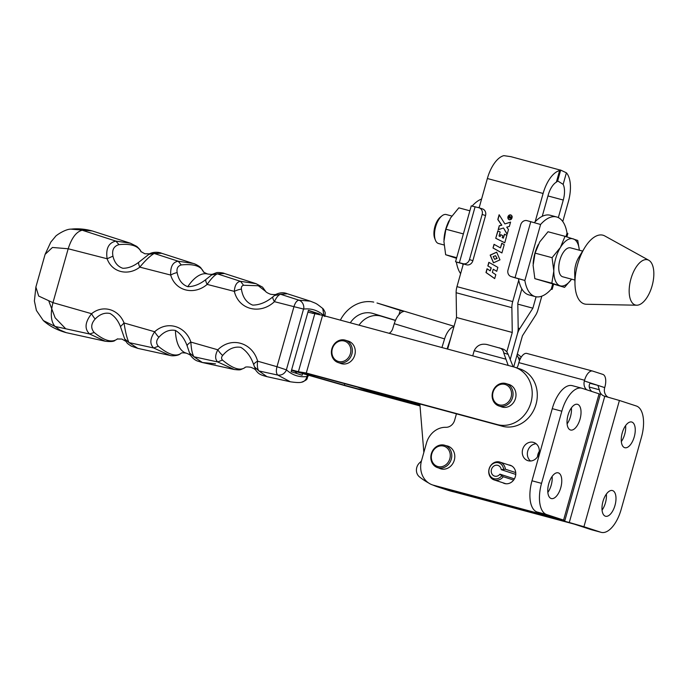 <?xml version="1.0" encoding="UTF-8"?>
<svg xmlns="http://www.w3.org/2000/svg" width="688" height="688" viewBox="0 0 688 688"><rect width="100%" height="100%" fill="white"/><g stroke="black" fill="none" stroke-linecap="round" stroke-linejoin="round"><path stroke-width="1.03" d="M570.421 429.966A13.304 6.321 105 0 0 570.576 430.017A13.304 6.321 105 0 0 580.087 418.966A13.304 6.321 105 0 0 577.619 404.355A13.304 6.321 105 0 0 577.464 404.312A13.304 6.321 105 0 0 567.961 415.363A13.304 6.321 105 0 0 570.421 429.966M567.101 423.885A13.304 6.321 105 0 0 571.393 407.881M551.157 498.499A13.304 6.321 105 0 0 551.312 498.551A13.304 6.321 105 0 0 560.823 487.5A13.304 6.321 105 0 0 558.355 472.888A13.304 6.321 105 0 0 558.2 472.845A13.304 6.321 105 0 0 548.697 483.896A13.304 6.321 105 0 0 551.157 498.499M547.837 492.419A13.304 6.321 105 0 0 552.129 476.414M605.388 516.198A13.304 6.321 105 0 0 605.543 516.249A13.304 6.321 105 0 0 615.046 505.198A13.304 6.321 105 0 0 612.587 490.587A13.304 6.321 105 0 0 612.432 490.544A13.304 6.321 105 0 0 602.92 501.595A13.304 6.321 105 0 0 605.388 516.198M602.06 510.118A13.304 6.321 105 0 0 606.352 494.113M624.652 447.664A13.304 6.321 105 0 0 624.807 447.707A13.304 6.321 105 0 0 634.31 436.656A13.304 6.321 105 0 0 631.851 422.054A13.304 6.321 105 0 0 631.696 422.011A13.304 6.321 105 0 0 622.193 433.062A13.304 6.321 105 0 0 624.652 447.664M621.324 441.584A13.304 6.321 105 0 0 625.616 425.58M446.254 445.747A11.902 10.466 108.1 0 1 447.879 446.116A11.902 10.466 108.1 0 1 454.304 460.143A11.902 10.466 108.1 0 1 440.492 468.743A11.902 10.466 108.1 0 1 438.97 468.089M508.587 464.916A9.555 8.411 108.1 0 1 510.221 465.251A9.555 8.411 108.1 0 1 515.381 476.517A9.555 8.411 108.1 0 1 504.295 483.423A9.555 8.411 108.1 0 1 502.773 482.735M536.141 443.769A9.555 8.411 -71.9 0 0 527.748 451.036A9.555 8.411 -71.9 0 0 530.517 461.003M522.665 449.376A9.555 8.411 108.1 0 1 533.75 442.47A9.555 8.411 108.1 0 1 538.91 453.736A9.555 8.411 108.1 0 1 527.825 460.642A9.555 8.411 108.1 0 1 522.665 449.376M537.526 456.763A9.555 8.411 108.1 0 1 537.921 454.355A9.555 8.411 108.1 0 1 539.306 451.328M472.733 355.859L474.195 350.656C476.861 345.41 481.118 343.364 486.966 344.516L502.429 348.842A11.24 9.89 108.1 0 1 508.148 354.363L513.153 366.764M499.17 347.793C501.887 348.635 503.401 350.347 503.719 352.918L508.2 365.431M432.649 484.963L437.731 486.622A20.614 18.129 -71.9 0 0 438.548 486.863L564.857 520.567L563.592 520.085L599.076 393.837L582.134 388.307A28.113 13.356 105 0 0 581.807 388.204L572.253 385.65A28.113 13.356 105 0 0 552.266 408.646L531.987 480.792A28.113 13.356 105 0 0 537.087 511.992L554.038 517.522L433.466 485.203A20.614 18.129 108.1 0 1 432.649 484.963A20.614 18.129 108.1 0 1 421.529 460.668L426.491 442.995A20.614 18.129 108.1 0 1 445.858 427.308A9.374 8.239 -71.9 0 0 454.656 420.179L456.436 413.841M591.749 391.438A8.617 7.585 108.1 0 1 589.169 386.432C589.203 384.153 589.865 383.07 591.147 383.182L604.709 387.611L604.907 386.888A11.24 5.341 105 0 0 602.869 374.401L592.695 371.09A11.24 5.341 105 0 0 592.566 371.047A11.24 5.341 105 0 0 584.576 380.249L584.37 380.971A8.617 7.585 -71.9 0 0 586.666 389.786M516.722 367.874A5.624 4.945 -71.9 0 0 518.09 365.38L518.855 362.636A11.24 5.341 -75 0 1 526.853 353.434A11.24 5.341 -75 0 1 526.982 353.469M454.441 492.015L574.368 524.161L591.319 529.691A28.113 13.356 105 0 0 591.646 529.786L601.2 532.349A28.113 13.356 105 0 0 621.187 509.352L641.465 437.207A28.113 13.356 105 0 0 636.366 406.006L619.415 400.476L583.931 526.724L569.286 522.502L604.778 396.254L619.415 400.476M604.709 387.611A8.617 7.585 -71.9 0 0 607.943 397.114M516.955 355.283A11.24 9.89 -71.9 0 1 518.313 357.683L519.509 360.65M457.787 492.608L569.286 522.502M590.261 383.336L597.924 385.392L599.334 389.752A8.617 7.585 -71.9 0 0 604.27 396.107A8.617 7.585 -71.9 0 0 604.614 396.211L604.778 396.254M521.28 357.089L517.333 353.924M563.592 520.085L546.65 514.555A28.113 13.356 105 0 1 541.542 483.354L561.821 411.209A28.113 13.356 105 0 1 581.807 388.204M591.319 529.691L600.873 532.254L583.931 526.724M599.076 393.837L600.349 394.319L564.857 520.567M503.582 469.139A8.29 7.293 -71.9 0 0 498.482 462.766A8.29 7.293 -71.9 0 0 489.202 468.855A8.29 7.293 -71.9 0 0 494.001 478.719A8.29 7.293 -71.9 0 0 501.715 475.786L503.272 476.715A9.374 8.239 108.1 0 1 494.552 480.043A9.374 8.239 108.1 0 1 494.182 479.932A9.374 8.239 108.1 0 1 489.185 468.674A9.374 8.239 108.1 0 1 499.626 462.001A9.374 8.239 108.1 0 1 499.995 462.112A9.374 8.239 108.1 0 1 505.388 469.207L501.217 469.655A5.624 4.945 -71.9 0 0 497.983 465.398A5.624 4.945 -71.9 0 0 497.759 465.337A5.624 4.945 -71.9 0 0 491.499 469.336A5.624 4.945 -71.9 0 0 494.5 476.087A5.624 4.945 -71.9 0 0 494.724 476.156A5.624 4.945 -71.9 0 0 499.952 474.161L501.715 475.786M514.4 478.882L499.952 474.161M515.725 472.579L505.388 469.207M513.609 480.095L503.272 476.715M515.751 474.402L501.217 469.655M513.687 366.91L522.433 335.787L535.531 315.396A11.283 5.358 105 0 0 537.964 309.832L541.809 296.158M562.775 221.545L568.357 201.704A27.924 13.27 105 0 0 566.396 172.808L563.145 184.35L557.65 180.91M432.812 485.014A74.958 65.936 -71.9 0 0 438.179 487.061L443.261 488.721A74.958 65.936 108.1 0 0 454.863 491.232A74.958 65.936 108.1 0 1 443.261 488.721L448.344 490.381A74.958 65.936 -71.9 0 0 461.682 493.064M521.831 288.9L517.797 303.245L518.193 328.047A11.283 5.358 105 0 1 517.35 334.127L510.221 359.497L517.35 334.127A11.283 5.358 -75 0 1 519.784 328.563L532.873 308.19L536.081 296.777M558.338 217.606L563.274 200.045A16.675 7.921 105 0 0 563.145 184.35M560.462 169.996L566.396 172.808M509.344 219.592A2.348 2.073 -71.9 0 0 510.616 215.06A2.348 2.073 -71.9 0 0 509.412 219.618A2.348 2.073 -71.9 0 0 511.433 219.102M509.292 219.756A2.528 2.219 -71.9 0 0 510.659 214.897A2.528 2.219 -71.9 0 0 509.292 219.756A2.528 2.219 -71.9 0 1 507.925 217.958M510.849 214.957A2.528 2.219 -71.9 0 0 508.69 215.602M494.706 259.29L497.114 258.447L495.592 255.738M493.184 256.572L494.62 259.264L496.942 258.396L495.506 255.704L493.184 256.572M490.166 255.11L493.477 262.807L499.97 259.858L496.659 252.161L490.166 255.11M496.736 252.186L490.329 255.162L493.563 262.833M511.193 218.5L508.638 217.812L509.025 216.591L509.877 216.195L510.238 217.391L511.709 216.651L510.083 217.924L511.193 218.5M506.789 351.964L512.268 332.467L511.872 307.674A11.283 5.358 -75 0 1 512.715 301.585L518.743 280.145M463.342 263.951L456.97 286.647A11.283 5.358 105 0 0 456.127 292.727L456.522 317.503L447.647 349.083M419.861 403.968L423.842 452.377A11.24 9.89 108.1 0 1 423.842 452.42M421.503 460.736A11.24 9.89 108.1 0 1 419.732 462.697A8.996 7.912 -71.9 0 0 419.396 476.81A74.958 65.936 -71.9 0 0 428.486 482.89M438.179 487.061A74.958 65.936 -71.9 0 0 447.621 489.297M556.368 182.139L557.572 181.202L560.66 170.194L559.619 170.59L556.368 182.139A16.675 7.921 -75 0 0 548.19 195.125L542.23 216.324M479.123 207.819L487.362 178.519A27.924 13.27 105 0 1 503.874 155.651L510.874 156.658L560.66 170.194M535.152 221.76L543.107 193.466A27.924 13.27 -75 0 1 559.619 170.59M512.268 332.45L456.522 317.503L512.268 332.467M499.299 225.724L498.181 229.689L503.53 227.977L507.133 234.35L508.484 229.577L506.721 227.143L509.352 226.464L510.582 222.086L504.88 223.91L499.135 214.725L497.794 219.506L501.664 225.139L499.299 225.724L498.387 229.62M497.828 230.867L495.738 238.297L504.768 242.795L506.85 235.365L504.467 234.169L503.349 238.151L502.231 237.592L502.773 235.649L500.692 234.617L500.15 236.56L499.032 236.001L500.15 232.019L497.828 230.867M494.044 244.326L493.012 247.998L501.913 252.952L504.252 244.627L501.776 243.251L500.468 247.895L494.044 244.326M487.826 265.938L491.094 267.778L490.217 270.891L487.035 268.75L485.977 272.525L494.698 278.606L495.799 274.684L492.359 272.379L493.244 269.223L496.745 271.321L497.863 267.365L488.85 262.317L487.826 265.938L491.094 267.778M489.005 262.412L487.998 265.989M493.244 269.223L496.753 271.287M487.199 268.853L486.149 272.586L494.715 278.554M491.266 267.838L490.217 270.891M494.208 244.412L493.012 247.998M501.93 243.337L500.468 247.895M493.184 248.058L501.922 252.917M497.992 230.944L495.738 238.297M500.855 234.694L500.15 236.56M504.631 234.255L503.349 238.151M495.91 238.358L504.768 242.769M499.264 214.931L497.957 219.558L501.836 225.2L499.462 225.784M510.548 222.207L504.88 223.91M503.53 227.977L507.185 234.187M512.199 216.746A2.348 2.073 -71.9 0 0 510.788 215.12M508.81 217.864L509.025 216.591M509.189 216.651L509.997 216.238M511.666 216.815L510.238 217.391M511.261 218.251L510.083 217.924M508.974 217.623L509.997 217.907L509.756 216.445L508.974 217.623L509.825 217.855L509.946 216.505M294.67 371.279L345.264 385.744L420.024 405.929M419.998 405.628L344.378 385.22L344.808 383.706M344.378 385.22L291.531 370.144L307.691 374.504L315.568 375.82L502.412 426.242A29.98 26.376 -71.9 0 0 535.84 404.931A29.98 26.376 -71.9 0 0 519.861 368.897L514.779 367.237A29.98 26.376 108.1 0 1 530.749 403.271A29.98 26.376 108.1 0 1 497.321 424.582L306.289 373.025L322.586 315.336L307.906 312.189M508.157 384.257A11.808 10.389 108.1 0 1 508.681 384.377A11.808 10.389 108.1 0 1 509.137 384.515A11.808 10.389 108.1 0 1 515.424 398.705A11.808 10.389 108.1 0 1 502.266 407.098A11.808 10.389 108.1 0 1 501.81 406.961A11.808 10.389 108.1 0 1 500.864 406.591M347.431 340.878A11.808 10.389 108.1 0 1 347.956 340.999A11.808 10.389 108.1 0 1 348.412 341.136A11.808 10.389 108.1 0 1 354.707 355.326A11.808 10.389 108.1 0 1 341.54 363.72A11.808 10.389 108.1 0 1 341.085 363.582A11.808 10.389 108.1 0 1 340.139 363.221M322.586 315.336L513.626 366.893A29.98 26.376 108.1 0 1 514.779 367.237M306.289 373.025L298.403 371.718L314.708 314.02M298.403 371.718L291.609 369.877M140.791 251.473L144.85 253.777L149.511 253.829L138.632 262.36C133.36 266.351 128.088 268.32 122.834 268.268C117.725 266.6 114.432 262.567 112.952 256.16C111.8 249.993 113.804 246.158 118.964 244.636C130.926 243.457 138.305 245.865 141.1 251.86M112.952 256.16L107.122 258.748C112.084 272.723 128.415 276.06 139.81 267.133A7.499 2.253 -121.5 0 1 138.632 262.36M177.151 272.594C176.438 268.518 177.814 265.972 181.279 264.949L178.209 261.216C172.8 262.094 170.297 266.703 170.693 275.054C175.586 291.531 194.541 295.315 207.148 284.402L234.333 291.377C234.737 285.288 236.792 281.942 240.499 281.323L217.365 273.858C214.579 275.08 211.173 278.597 207.148 284.402A7.499 2.133 -124.1 0 1 205.824 279.543C199.881 284.264 193.861 286.647 187.781 286.681C182.088 284.634 178.545 279.939 177.151 272.594A7.499 2.322 156.5 0 0 170.693 275.054L139.81 267.133C145.374 260.399 150.165 255.841 154.181 253.459L148.565 254.371M178.209 261.216L154.181 253.459L161.68 253.287L193.233 263.444L178.218 261.216M140.816 251.266C140.662 250.406 139.32 248.781 136.766 246.407L130.419 243.208L115.885 241.101L118.964 244.636M115.885 241.101C108.584 242.769 105.66 248.652 107.122 258.748L68.189 248.764L52.434 247.465L45.107 254.362L35.879 287.051L38.7 296.064L52.959 302.66L68.189 248.764C71.681 237.859 76.351 231.684 82.216 230.231L115.885 241.101M154.68 331.745L124.038 322.982C125.44 332.287 127.091 338.831 129 342.598L137.806 348.369L169.747 355.369L153.699 347.99C149.623 344.138 149.95 338.72 154.68 331.745A7.499 2.073 54.6 0 0 158.885 337.258C163.933 331.616 169.446 329.337 175.423 330.438C180.626 333.551 184.522 338.659 187.11 345.763A7.499 2.374 -24.9 0 1 190.86 342.082C191.255 349.108 192.279 354.002 193.939 356.771L217.718 361.957C214.94 359.291 214.974 355.232 217.829 349.796L190.86 342.082C185.803 326.37 167.459 320.083 154.68 331.745M287.317 293.75L287.317 293.75C283.8 292.28 280.102 292.452 276.206 294.275L274.512 295.513L280.592 294.266L298.859 300.157A7.499 6.476 -97 0 1 303.7 309.084L293.957 306.667C295.135 302.797 296.769 300.63 298.859 300.157L310.365 301.172L287.317 293.75L280.592 294.266C278.416 294.911 276.361 297.379 274.426 301.662L293.957 306.667L276.997 366.713L257.613 361.174C257.028 365.835 257.467 369.095 258.929 370.952L266.953 376.663L290.327 381.78L277.703 375.055C276.206 373.421 275.974 370.634 276.997 366.713L286.518 369.903C292.417 375.235 299.194 377.445 306.839 376.534A7.499 6.476 83 0 1 301.396 382.253L301.396 382.253C299.658 382.76 295.969 382.605 290.327 381.78L290.327 381.78M91.599 313.711L52.959 302.66C50.224 313.805 50.912 321.735 55.031 326.447L59.727 329.905L66.22 332.657L105.238 341.231L89.638 333.998C84.306 328.924 84.959 322.156 91.599 313.711A7.499 2.202 57.4 0 0 95.193 318.991C99.855 314.192 104.8 312.369 110.054 313.504C114.586 316.127 118.069 320.496 120.477 326.628L124.038 322.982C118.929 309.583 103.191 304.216 91.599 313.711M308.379 374.977L307.94 376.517L306.839 376.534M130.41 243.208L92.218 230.936L71.053 229.147C77.761 228.373 84.813 228.966 92.218 230.936M253.734 364.803C253.795 363.789 255.085 362.576 257.613 361.174C252.702 343.063 231.736 335.882 217.829 349.796A7.499 1.944 51.8 0 0 222.671 355.472C228.072 349.005 234.118 346.296 240.809 347.345C246.682 350.94 250.991 356.754 253.734 364.803L255.824 370.264C258.74 374.117 260.356 374.891 266.953 376.663M272.947 296.795C266.428 302.221 259.694 304.999 252.737 305.111C246.459 302.668 242.692 297.345 241.411 289.123A7.499 2.202 159.3 0 0 234.333 291.377C238.977 310.408 260.812 314.64 274.426 301.662A7.499 2.012 -126.8 0 1 272.947 296.795L274.512 295.513M181.279 264.949C193.792 263.642 201.257 266.084 203.682 272.259M169.747 355.369C172.37 356.272 177.977 355.558 179.577 354.311L180.712 353.589C175.655 356.9 168.19 354.458 158.309 346.27C155.935 343.432 156.124 340.422 158.885 337.258M179.577 354.311L180.712 353.589M120.477 326.628L124.683 338.935L129 342.598L153.699 347.982L158.309 346.27M117.614 338.857L116.289 339.683C111.017 342.676 103.647 340.268 94.153 332.467C90.618 328.236 90.962 323.747 95.193 318.991M124.683 338.935L125.766 341.153C127.744 343.458 125.835 342.521 131.176 346.081L137.806 348.369M116.289 339.683L117.639 338.849M211.526 274.916L217.365 273.85L224.503 273.514C223.385 272.68 216.961 272.276 216.479 272.706L212.566 274.211L205.824 279.543M241.411 289.123C241.075 287.085 241.789 285.795 243.561 285.271L240.508 281.323L256.048 283.68L224.503 273.514M243.561 285.271L258.301 285.744L265.723 291.471M324.908 316.471L325.183 313.436C325.777 312.593 322.741 307.992 322.706 308.456L324.065 316.153M319.206 314.769L319.438 313.952L308.422 310.357L291.11 371.658L302.118 375.252L302.634 373.429M245.109 367.452L244.137 368.132L245.109 367.452C240.327 371.133 232.768 368.665 222.43 360.048C221.226 358.594 221.304 357.072 222.671 355.472M187.11 345.763L189.51 352.867L193.939 356.771L202.375 362.516L234.255 369.499C241.153 370.23 239.587 369.972 244.137 368.132L244.128 368.14M189.51 352.867L190.8 355.713C192.778 358.31 194.928 360.048 197.224 360.933L202.375 362.516L215.49 363.806M234.255 369.499L217.726 361.965L222.43 360.048M35.879 287.051L34.4 301L36.412 310.46L43.327 320.565L55.031 326.447L89.638 333.998L94.153 332.467M254.388 366.764L258.929 370.952L277.703 375.055C281.641 375.528 284.583 373.816 286.518 369.903M319.438 313.952L308.353 310.606M291.506 370.247L295.1 371.417L297.01 373.584M312.404 313.401L314.665 312.662M419.904 404.398L361.346 388.496A29.231 25.714 108.1 0 1 360.254 388.17A29.231 25.714 108.1 0 1 357.837 387.224M419.921 404.682L366.429 390.156A29.231 25.714 108.1 0 1 365.337 389.829L360.254 388.17M447.088 348.936L451.027 337.068M395.514 320.307L372.844 313.453A22.489 19.78 -71.9 0 0 350.304 322.81M359.041 325.175A22.489 19.78 108.1 0 1 381.315 316.222L395.428 320.488M453.942 326.688A14.99 7.129 -73.2 0 0 444.586 338.9L441.928 347.543M389.159 333.302A7.499 6.596 -71.9 0 0 392.702 328.709L394.25 323.695A14.99 7.129 -73.2 0 1 403.598 311.483L376.998 302.987L454.063 326.275L376.998 302.987M340.362 320.135A33.729 29.67 108.1 0 1 373.747 302.109M446.908 447.811A10.621 9.348 -71.9 0 0 433.552 450.176A10.621 9.348 -71.9 0 0 434.678 464.847A10.621 9.348 -71.9 0 0 448.034 462.482A10.621 9.348 -71.9 0 0 446.908 447.811M434.541 465.914A11.748 10.337 108.1 0 1 432.253 451.414A11.748 10.337 108.1 0 1 444.947 445.325A11.748 10.337 108.1 0 1 448.069 447.071A11.748 10.337 108.1 0 1 450.356 461.571A11.748 10.337 108.1 0 1 437.663 467.659A11.748 10.337 108.1 0 1 434.541 465.914M504.958 384.403A10.621 9.348 -71.9 0 0 493.055 392.212A10.621 9.348 -71.9 0 0 499.213 404.862A10.621 9.348 -71.9 0 0 511.115 397.053A10.621 9.348 -71.9 0 0 504.958 384.403M499.411 406.109A11.748 10.337 108.1 0 1 498.946 405.972A11.748 10.337 108.1 0 1 492.685 391.859A11.748 10.337 108.1 0 1 505.775 383.491A11.748 10.337 108.1 0 1 506.239 383.629A11.748 10.337 108.1 0 1 512.5 397.741A11.748 10.337 108.1 0 1 499.411 406.109M345.634 341.54A10.621 9.348 -71.9 0 0 332.897 347.242A10.621 9.348 -71.9 0 0 337.094 360.968A10.621 9.348 -71.9 0 0 349.822 355.266A10.621 9.348 -71.9 0 0 345.634 341.54M337.146 362.163A11.748 10.337 108.1 0 1 332.261 347.595A11.748 10.337 108.1 0 1 345.514 340.25A11.748 10.337 108.1 0 1 346.589 340.68A11.748 10.337 108.1 0 1 351.473 355.249A11.748 10.337 108.1 0 1 338.221 362.593A11.748 10.337 108.1 0 1 337.146 362.163M435.435 240.215L434.713 238.392A13.115 6.235 -75 0 1 434.893 226.662A13.115 6.235 -75 0 1 440.432 217.064L441.971 215.843A14.99 7.121 105 0 0 435.633 226.816A14.99 7.121 105 0 0 435.435 240.215A14.99 7.121 105 0 0 438.531 243.509L444.035 244.98M630.913 278.941A23.426 11.128 105 0 0 636.735 305.205A23.426 11.128 105 0 0 652.095 285.855A23.426 11.128 105 0 0 648.784 260.262A23.426 11.128 105 0 0 630.913 278.941M648.784 260.262L604.786 235.95A35.604 16.916 105 0 0 584.74 247.671A35.604 16.916 105 0 0 577.628 264.338A35.604 16.916 105 0 0 574.979 284.075A35.604 16.916 105 0 0 586.477 304.259L636.735 305.205M584.74 247.671L578.789 257.372A14.99 7.121 105 0 0 575.796 264.39A14.99 7.121 105 0 0 574.686 272.697L574.979 284.075M451.81 216.023L446.297 214.544A14.99 7.121 105 0 0 441.971 215.843M566.018 236.62L567.024 233.112A41.228 19.591 105 0 0 556.618 216.961A41.228 19.591 105 0 0 540.587 224.486L524.875 280.446L518.485 278.735A41.228 19.591 105 0 0 528.9 294.894L535.264 296.597A41.228 19.591 105 0 0 551.294 289.072L552.653 284.161M556.618 216.961L550.245 215.249A41.228 19.591 105 0 0 534.344 222.637M540.587 224.486L527.008 220.65A5.624 4.945 -71.9 0 0 520.704 224.778L508.019 269.911A5.624 4.945 -71.9 0 0 511.055 276.542A5.624 4.945 -71.9 0 0 511.279 276.602L524.858 280.446A41.228 19.591 105 0 0 535.264 296.597M518.503 278.743L514.667 277.711A5.624 4.945 -71.9 0 1 514.443 277.642A5.624 4.945 -71.9 0 1 514.22 277.565M551.174 289.209L552.129 289.39L551.294 289.072M567.024 233.112L567.858 233.438L566.886 236.878M478.616 207.673A41.228 19.591 -75 0 1 479.407 206.813M462.998 265.198A41.228 19.591 -75 0 1 462.74 263.788L466.567 264.82A5.624 4.945 -71.9 0 0 472.862 260.683L485.556 215.55A5.624 4.945 -71.9 0 0 482.52 208.928L479.132 207.819A5.624 4.945 -71.9 0 0 478.908 207.75L472.106 206.125M472.217 205.996A41.228 19.591 -75 0 1 481.591 199.038M460.616 273.652A41.228 19.591 -75 0 1 456.376 262.085L462.74 263.788M479.132 207.819A5.624 4.945 -71.9 0 1 482.159 214.45L469.474 259.582A5.624 4.945 -71.9 0 1 463.179 263.71L455.542 261.767L471.271 205.815M448.989 220.796A24.364 11.576 105 0 0 448.533 221.734A24.364 11.576 105 0 0 445.738 229.276A24.364 11.576 105 0 0 444.061 238.401A24.364 11.576 105 0 0 443.966 239.82M469.87 210.803L458.827 207.845L450.502 218.036L445.884 229.216L443.915 241.479L445.652 254.732L456.342 258.267M445.652 254.732L456.686 257.69M462.886 233.774L445.884 229.216M562.595 276.757A14.99 7.121 -75 0 1 558.871 270.126A14.99 7.121 -75 0 1 563.816 251.688A14.99 7.121 -75 0 1 570.705 247.904M538.179 244.704A24.364 11.576 105 0 0 537.724 245.642A24.364 11.576 105 0 0 534.929 253.184A24.364 11.576 105 0 0 533.252 262.309A24.364 11.576 105 0 0 533.157 263.736M534.843 278.649L551.845 283.207L553.814 270.943L552.077 257.682L560.402 247.491L565.029 236.311L548.026 231.753L539.702 241.944L535.075 253.124L533.105 265.387L534.843 278.649L564.564 287.36L571.59 279.173M551.845 283.207L564.564 287.36M552.077 257.682L535.075 253.124M565.029 236.311L577.748 240.465L579.365 250.217M579.339 250.208A24.364 11.576 105 0 0 573.242 238.882A24.364 11.576 105 0 0 560.402 247.491A24.364 11.576 105 0 0 553.814 270.943A24.364 11.576 105 0 0 560.058 285.778A24.364 11.576 105 0 0 571.573 279.173M503.719 352.918L508.148 354.363M518.855 362.636L584.576 380.249M474.195 350.656L505.646 359.093M589.272 387.052L599.334 389.752M537.087 511.992L546.65 514.555M433.466 485.203L438.548 486.863M584.37 380.971L591.147 383.182M518.313 357.683L520.524 358.405M552.266 408.646L561.821 411.209M531.987 480.792L541.542 483.354M547.958 195.942L563.274 200.045M518.193 328.133L519.784 328.563M532.882 308.172L517.806 304.13L532.873 308.19M487.362 178.519L543.107 193.466M456.127 292.727L511.872 307.674M456.97 286.647L512.715 301.585M497.321 424.582L502.412 426.242M307.097 376.19L307.51 374.745M303.442 309.419L286.483 369.465M65.738 328.787L55.152 317.822L48.951 301.456M187.781 286.681A40.988 19.479 -74.9 0 1 207.699 274.013C205.007 272.964 203.502 272.087 203.192 271.39M303.7 309.084C311.346 308.172 318.123 310.383 324.022 315.715M175.423 330.438A40.988 19.479 105.1 0 0 186.336 353.168C183.481 352.72 181.744 352.72 181.116 353.168M372.844 313.453L381.315 316.222M444.586 338.9L394.25 323.695M361.346 388.496L366.429 390.156M398.937 314.674L400.33 310.142M530.792 221.665L515.071 277.625M511.279 276.602L514.667 277.711M459.386 262.696L475.116 206.735M463.179 263.71L466.567 264.82M469.474 259.582L472.862 260.683M482.159 214.45L485.556 215.55M526.853 353.434L592.566 371.047M505.921 483.759L494.182 479.932M511.743 465.948L499.995 462.112M148.9 254.164C153.278 251.447 159.281 252.126 161.68 253.287M203.485 271.794L200.896 267.916C199.881 266.488 195.031 263.71 193.233 263.444M125.895 341.334L121.836 339.038L117.175 338.986M212.919 274.013C212.386 274.46 210.648 274.46 207.699 274.013M276.37 294.189C275.733 294.713 273.79 294.739 270.556 294.258C267.58 293.088 265.912 292.09 265.568 291.273M307.94 376.517C306.272 378.176 309.497 379.191 301.396 382.253M255.833 370.282C255.54 369.508 253.881 368.51 250.845 367.289C247.68 366.807 245.745 366.833 245.031 367.366M190.851 355.791C190.585 355.128 189.088 354.251 186.336 353.168M71.053 229.147C65.532 228.846 55.186 235.889 55.255 236.775L50.809 242.09L45.107 254.362M105.238 341.231C110.605 341.824 113.855 341.558 114.999 340.44M43.327 320.565C49.424 326.086 57.061 330.12 66.22 332.657M265.749 291.506L262.558 287.145L256.048 283.68M322.706 308.456C315.233 302.574 316.824 303.881 310.365 301.172L310.365 301.172M444.947 445.325L449.41 446.779M437.663 467.659L442.117 469.113M498.946 405.972L502.79 407.227M506.239 383.629L510.083 384.884M345.514 340.25L349.358 341.506M338.221 362.593L342.065 363.849M562.767 276.808L574.876 280.059M570.533 247.852L582.641 251.094M511.055 276.542L514.443 277.642M553.53 284.402L552.129 289.39"/></g></svg>

